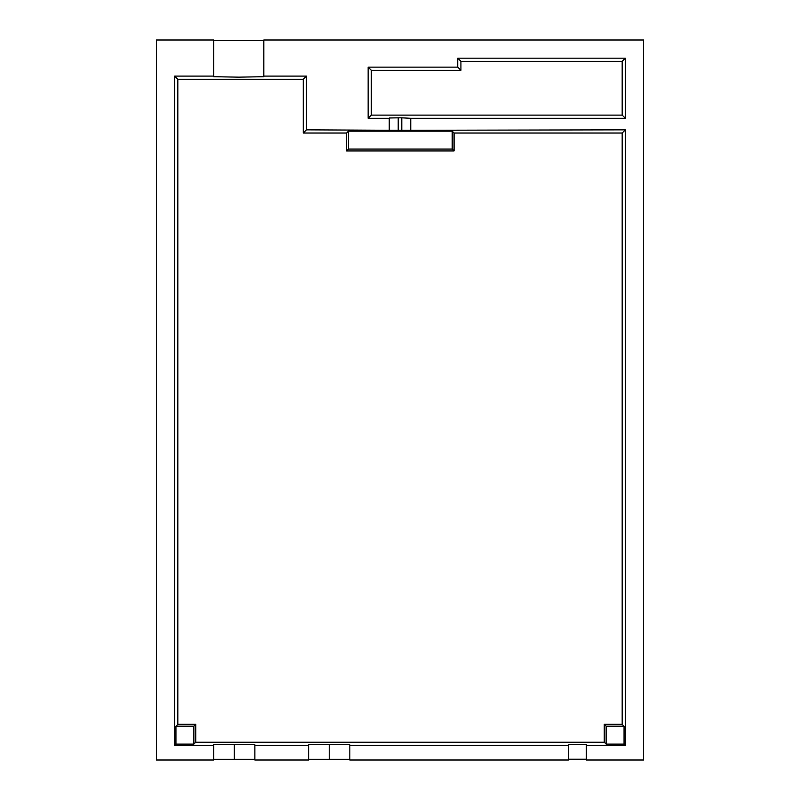 <?xml version="1.0" encoding="UTF-8"?>
<svg xmlns="http://www.w3.org/2000/svg" width="800" height="800" viewBox="0 0 800 800"><rect width="100%" height="100%" fill="white"/><g stroke="black" fill="none" stroke-linecap="round" stroke-linejoin="round"><path stroke-width="1.2" d="M303.25 79.28L303.25 133.03L346.57 133.03L346.57 150.95L454.08 150.95L454.08 133.03L622.18 133.03L622.18 724.31L604.26 724.31L604.26 742.23L195.74 742.23L195.74 724.31L177.82 724.31L177.82 79.28L303.25 79.28L306.44 76.09L263.83 76.09L263.83 76.71L238.74 77.15L213.66 76.71L213.66 76.09L174.63 76.09L177.82 79.28M348.45 131.15L348.45 149.07L452.2 149.07L452.2 131.15L348.45 131.15L346.57 133.03M452.2 131.15L454.08 133.03M622.18 133.03L625.37 129.84L625.37 745.42L586.34 745.42L586.34 760L643.54 760L643.54 40L263.83 40L263.83 76.09M401.79 130.31L401.79 117.83L398.21 117.83L398.21 130.31L625.37 129.84M398.21 130.31L306.44 129.84L306.44 76.09M303.25 133.03L306.44 129.84M606.14 744.1L624.05 744.1L624.05 726.18L606.14 726.18L606.14 744.1L604.26 742.23M193.86 744.1L193.86 726.18L175.95 726.18L175.95 744.1L193.86 744.1L195.74 742.23M175.95 744.1L174.63 745.42L213.66 745.42L213.66 760L156.46 760L156.46 40L213.66 40L213.66 76.09M586.34 745.42L586.34 744.63L577.38 744.48L568.43 744.63L568.43 745.42L349.83 745.42L349.83 744.7L329.23 744.32L308.62 744.7L308.62 745.42L254.87 745.42L254.87 744.7L234.26 744.32L213.66 744.7L213.66 745.42M624.05 744.1L625.37 745.42M624.05 726.18L622.18 724.31M175.95 726.18L177.82 724.31M174.63 745.42L174.63 76.09M622.18 61.36L622.18 115.11L371.33 115.11L371.33 70.32L460.92 70.32L460.92 61.36L622.18 61.36L625.37 58.17L625.37 118.3L410.75 118.3L410.75 129.84M398.21 117.83L389.25 117.99L389.25 129.84M389.25 118.3L368.14 118.3L368.14 67.13L457.73 67.13L457.73 58.17L625.37 58.17M401.79 117.83L410.75 118.3M622.18 115.11L625.37 118.3M371.33 115.11L368.14 118.3M586.34 759.22L568.43 759.22M349.83 745.42L349.83 760L568.43 760L568.43 745.42M349.83 759.28L308.62 759.28M254.87 745.42L254.87 760L308.62 760L308.62 745.42M254.87 759.28L213.66 759.28M213.66 40.63L263.83 40.63M460.92 61.36L457.73 58.17M460.92 70.32L457.73 67.13M371.33 70.32L368.14 67.13M193.86 726.18L195.74 724.31M606.14 726.18L604.26 724.31M348.45 149.07L346.57 150.95M452.2 149.07L454.08 150.95M329.23 744.32L329.23 758.91M234.26 744.32L234.26 758.91"/></g></svg>
